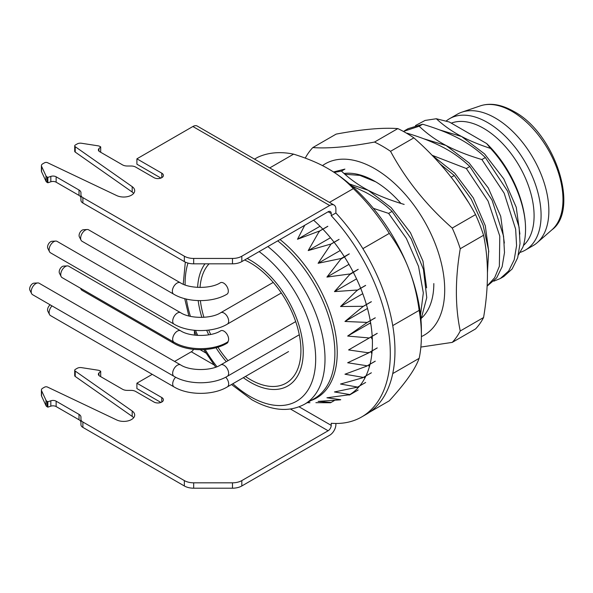 <?xml version="1.0" encoding="UTF-8"?>
<svg xmlns="http://www.w3.org/2000/svg" width="593" height="593" viewBox="0 0 593 593"><rect width="100%" height="100%" fill="white"/><g stroke="black" fill="none" stroke-linecap="round" stroke-linejoin="round"><path stroke-width="0.89" d="M523.426 245.502A71.449 41.251 -120 0 0 528.963 187.24A71.449 41.251 -120 0 0 483.569 128.303A71.449 41.251 -120 0 0 451.288 123.129M446.099 121.098A75.845 43.793 60 0 1 449.531 118.719A75.845 43.793 60 0 1 487.453 122.469A75.845 43.793 60 0 1 537.006 189.308A75.845 43.793 60 0 1 525.376 250.083A75.845 43.793 60 0 1 520.18 252.359M525.376 250.083L533.151 245.598A75.845 43.793 -120 0 0 537.199 242.7A75.845 43.793 -120 0 0 543.536 180.902A75.845 43.793 -120 0 0 495.229 117.985A75.845 43.793 -120 0 0 461.843 112.173A75.845 43.793 -120 0 0 457.307 114.227L449.531 118.719M415.478 125.546L425.092 120.438L436.322 118.741L449.368 122.025L486.683 143.565L490.537 148.406C511.803 171.273 525.828 204.57 525.546 229.372C525.531 235.947 524.672 241.84 522.952 247.029L518.504 254.76M525.539 229.076A81.345 46.966 -120 0 0 525.539 228.824A81.345 46.966 -120 0 0 486.683 143.565M436.322 118.741C443.608 125.523 452.036 131.446 461.599 136.509C470.049 140.926 479.693 144.892 490.537 148.406M519.891 234.079L516.258 207.32L503.805 178.923L484.577 153.928L461.599 136.509L439.265 129.793M504.339 243.048L500.707 216.282L488.291 187.959L469.07 162.942L446.055 145.478L423.728 138.769M432.03 155.247L466.35 168.523L469.812 166.522C461.643 158.731 452.689 152.319 442.941 147.279C432.69 141.927 420.741 137.242 407.102 133.21L406.828 133.366M406.628 133.247L407.102 133.21M488.788 251.899L485.311 225.777L473.303 197.899L454.668 173.104L432.097 155.314M426.612 287.842L422.987 261.157L410.445 232.656L391.21 207.698L368.327 190.353L349.633 184.023M373.368 208.336L388.623 213.398L392.084 211.397C384.249 203.881 375.295 197.462 365.221 192.147L351.857 185.95M392.084 211.397L411.26 239.009L423.432 269.415L426.76 297.604L420.956 319.642M333.481 171.97L344.918 169.109L341.464 171.103L334.207 172.437M341.464 171.103C349.262 178.589 358.216 185.001 368.327 190.353C378.438 195.638 390.387 200.323 404.167 204.422M420.504 314.957L423.328 292.912L418.539 266.383L406.361 238.416L388.623 213.398M369.521 412.231L389.297 400.816C397.799 391.417 404.33 383.441 408.896 376.881C413.603 370.247 417.02 364.065 419.162 358.328A138.503 79.966 -120 0 0 421.393 335.631L421.393 330.242A131.905 76.156 -120 0 0 408.896 269.178A131.905 76.156 -120 0 0 328.122 168.694L328.122 168.694C337.476 174.008 345.875 180.65 353.317 188.626L329.463 202.398M254.53 159.132L257.607 157.36A138.503 79.966 -120 0 1 293.594 154.143C307.433 158.457 318.945 163.305 328.122 168.694M293.594 154.143L269.741 167.915M419.162 358.328L392.736 373.59A138.503 79.966 60 0 0 392.736 325.609L419.162 310.354C417.035 294.825 413.61 281.097 408.896 269.178C404.344 257.206 397.814 245.272 389.297 233.39A138.503 79.966 -120 0 0 353.317 188.626M389.297 233.39L362.872 248.645A138.503 79.966 60 0 0 335.89 212.983L335.89 209.077A8.791 5.078 -60 0 0 334.067 205.052L197.269 126.072A8.791 5.078 120 0 0 192.873 126.509L136.909 158.82L136.909 164.209L160.925 178.07M421.393 335.631A138.503 79.966 -120 0 0 419.162 310.354M357.957 387.911L357.838 386.984M364.665 378.467L364.287 376.896M369.313 366.963L368.638 365.036M371.863 353.813L370.862 351.642M372.36 339.463L370.944 337.017L348.58 349.937L368.676 352.842L377.23 347.898M370.884 324.349L370.032 323.141L370.595 322.577M367.601 308.871L367.452 308.338M320.124 226.356L319.731 225.963M377.23 333.392L348.58 349.937M368.446 338.462A113.411 65.482 -120 0 0 368.409 337.884L368.676 338.329M375.258 317.855L366.711 322.792L347.668 336.053L368.409 337.884M366.511 322.992A113.411 65.482 -120 0 0 366.4 322.377L366.711 322.792M371.359 301.741L362.812 306.677L344.963 321.465L366.4 322.377M362.664 306.929A113.411 65.482 -120 0 0 362.479 306.307L362.812 306.677M365.636 285.448L357.082 290.385L340.523 306.529L362.479 306.307M356.986 290.689A113.411 65.482 -120 0 0 356.727 290.059L334.459 291.615L356.556 278.858M327.84 226.326L319.293 231.263L308.219 250.58L330.175 244.249A113.411 65.482 -120 0 1 330.59 244.783L318.107 263.292L340.375 258.644A113.411 65.482 -120 0 1 340.745 259.223L326.928 277.079L349.299 274.04A113.411 65.482 -120 0 1 349.618 274.648L334.459 291.615M319.39 231.685A113.411 65.482 -120 0 0 318.945 231.211L319.293 231.263M304.75 225.266L297.501 239.268L318.945 231.211M334.823 400.275L330.538 402.751L315.891 402.669M330.175 402.454A113.411 65.482 -120 0 0 330.59 402.402L318.107 401.394L340.375 399.838A113.411 65.482 -120 0 0 340.745 399.689L326.928 397.784L349.299 394.753A113.411 65.482 -120 0 0 349.618 394.508L334.459 391.951L356.727 387.311A113.411 65.482 -120 0 0 356.986 386.977L357.082 387.399L365.636 382.463M371.337 372.827L362.79 377.763L340.523 384.034L356.986 386.977M362.479 377.697A113.411 65.482 -120 0 0 362.664 377.289L362.812 377.711L371.359 372.775M375.25 361.219L366.696 366.155L344.963 374.22L362.664 377.289M366.4 366.155A113.411 65.482 -120 0 0 366.511 365.681L366.711 366.096L375.258 361.159M377.222 347.965L368.676 352.902L347.668 362.76L366.511 365.681M368.409 352.968A113.411 65.482 -120 0 0 368.446 352.435M368.676 338.262L377.222 333.325M347.668 336.053L370.032 323.141M366.696 322.718L375.25 317.789M344.963 321.465L367.326 308.553M362.79 306.603L371.337 301.667M340.523 306.529L362.775 293.683M357.053 290.311L365.607 285.374M349.618 274.648L358.216 269.37M349.299 274.04L349.67 274.307M349.633 274.233L358.179 269.296M326.928 277.079L348.973 264.352M340.745 259.223L349.292 253.908M340.375 258.644L340.745 258.844M340.701 258.778L349.255 253.841M318.107 263.292L340.204 250.535M330.59 244.783L330.538 244.375L339.085 239.439M330.486 244.316L339.033 239.379M308.219 250.58L330.471 237.734M319.234 231.203L327.788 226.267M297.501 239.268L319.872 226.356M365.607 382.5L357.082 387.399M358.179 390.001L349.633 394.938L349.618 394.508M340.375 399.838L340.745 399.689M243.338 377.682A74.748 43.156 -120 0 0 250.394 382.3A74.748 43.156 -120 0 0 303.245 351.782A74.748 43.156 -120 0 0 250.394 260.238L250.394 260.238A74.748 43.156 -120 0 0 247.185 258.496M204.978 263.826A74.748 43.156 -120 0 0 197.625 287.39M198.181 300.614A74.748 43.156 -120 0 0 201.857 317.403M206.675 330.323A74.748 43.156 -120 0 0 208.766 334.837M215.971 347.713A74.748 43.156 -120 0 0 226.289 361.671M451.191 177.27L454.26 175.498L440.095 163.942M454.26 175.498L471.213 199.129L483.117 225.207L488.669 250.513L487.453 272.55M468.233 201.968L457.159 185.261M469.812 166.522L492.071 200.167L503.561 236.103L504.495 252.566L502.13 266.746L496.63 277.909L487.12 286.137M487.135 285.959L494.666 277.694L499.365 266.257L499.78 236.133L488.076 201.064L466.35 168.523M404.626 130.682L408.088 128.681L422.646 124.233L419.184 126.227L403.403 131.424M419.184 126.227C426.923 133.684 435.877 140.104 446.055 145.478C456.321 150.822 468.27 155.514 481.894 159.547L485.356 157.545C477.61 150.096 468.655 143.676 458.493 138.302C448.286 132.973 436.337 128.281 422.646 124.233M485.356 157.545L507.63 191.22L519.105 227.156L520.039 243.56L517.667 257.792L512.144 268.977L503.798 276.508L500.336 278.502L508.675 270.986L514.198 259.823L516.577 245.635L515.651 229.194L504.161 193.199L481.894 159.547M493.828 281.178L500.336 278.502M80.641 238.223A6.597 3.81 120 0 0 81.056 240.195A6.597 3.81 120 0 0 82.004 241.24L173.727 294.195A6.597 3.81 -60 0 1 172.355 291.17A6.597 3.81 -60 0 1 175.239 284.536A6.597 3.81 -60 0 1 180.316 282.765L88.602 229.817A6.597 3.81 120 0 0 87.223 229.513A6.597 3.81 120 0 0 85.303 230.143A6.597 3.81 120 0 0 80.641 238.223M87.223 229.513L83.472 229.721A4.396 2.535 120 0 0 82.197 230.143A4.396 2.535 120 0 0 79.084 235.525A4.396 2.535 120 0 0 79.358 236.844L81.056 240.195M80.752 288.383A6.597 3.81 120 0 0 81.056 289.265A6.597 3.81 120 0 0 82.004 290.303L173.727 343.258A6.597 3.81 -60 0 1 172.467 341.331M52.021 305.899A6.597 3.81 120 0 0 49.115 312.563A6.597 3.81 120 0 0 49.53 314.542A6.597 3.81 120 0 0 50.487 315.587L174.068 386.94A6.597 3.81 -60 0 1 172.704 383.916A6.597 3.81 -60 0 1 175.639 377.222M50.168 304.832A4.396 2.535 120 0 0 47.566 309.872A4.396 2.535 120 0 0 47.84 311.192L49.53 314.542M49.115 249.779A6.597 3.81 120 0 0 49.53 251.758A6.597 3.81 120 0 0 50.487 252.796L174.068 324.149A6.597 3.81 -60 0 1 172.704 321.132A6.597 3.81 -60 0 1 175.58 314.49A6.597 3.81 -60 0 1 180.665 312.726L57.076 241.373A6.597 3.81 120 0 0 55.698 241.069A6.597 3.81 120 0 0 53.785 241.699A6.597 3.81 120 0 0 49.115 249.779M55.698 241.069L51.954 241.277A4.396 2.535 120 0 0 50.672 241.699A4.396 2.535 120 0 0 47.566 247.088A4.396 2.535 120 0 0 47.84 248.4L49.53 251.758M180.628 330.812L68.699 266.198A6.597 3.81 120 0 0 67.32 265.894A6.597 3.81 120 0 0 65.4 266.524A6.597 3.81 120 0 0 60.738 274.596A6.597 3.81 120 0 0 61.153 276.575A6.597 3.81 120 0 0 62.109 277.62L174.031 342.235A6.597 3.81 -60 0 1 172.667 339.218A6.597 3.81 -60 0 1 175.543 332.584A6.597 3.81 -60 0 1 180.628 330.812C189.938 336.957 211.36 336.957 220.67 330.812A6.597 3.81 60 0 1 225.748 332.584A6.597 3.81 60 0 1 228.631 339.218A6.597 3.81 60 0 1 227.26 342.235C213.08 350.797 188.218 350.797 174.031 342.235M67.32 265.894L63.577 266.101A4.396 2.535 120 0 0 62.295 266.524A4.396 2.535 120 0 0 59.189 271.905A4.396 2.535 120 0 0 59.463 273.225L61.153 276.575M31.207 291.652A6.597 3.81 120 0 0 31.614 293.631A6.597 3.81 120 0 0 32.571 294.669L174.031 376.34A6.597 3.81 -60 0 1 172.667 373.323A6.597 3.81 -60 0 1 175.543 366.689A6.597 3.81 -60 0 1 180.628 364.917L39.168 283.246A6.597 3.81 120 0 0 37.789 282.943A6.597 3.81 120 0 0 35.869 283.573A6.597 3.81 120 0 0 31.207 291.652M37.789 282.943L34.038 283.15A4.396 2.535 120 0 0 32.756 283.573A4.396 2.535 120 0 0 29.65 288.961A4.396 2.535 120 0 0 29.924 290.274L31.614 293.631M244.62 259.979A71.449 41.251 60 0 1 250.394 262.929A71.449 41.251 60 0 1 297.071 325.891A71.449 41.251 60 0 1 286.115 383.145A71.449 41.251 60 0 1 250.394 379.609A71.449 41.251 60 0 1 245.435 376.466M228.031 360.67A71.449 41.251 60 0 1 217.883 347.157M210.715 334.467A71.449 41.251 60 0 1 208.677 330.101M203.918 317.314A71.449 41.251 60 0 1 200.382 300.651M200.034 287.457A71.449 41.251 60 0 1 209.084 263.826M160.925 402.447L136.909 388.585L136.909 383.197L161.785 397.555A5.493 3.173 0 0 1 163.394 399.801A5.493 3.173 0 0 1 159.999 402.736A5.493 3.173 0 0 1 154.01 402.047L135.738 391.499A6.597 3.81 180 0 0 131.075 390.379L127.213 390.379A6.597 3.81 0 0 1 122.551 389.267L99.661 376.051A4.396 2.535 0 0 1 98.379 374.257A4.396 2.535 0 0 1 98.964 372.99L98.964 375.525M331.228 213.569L328.122 211.775A4.396 2.535 120 0 1 330.316 211.553A4.396 2.535 120 0 1 331.228 213.569L331.228 215.674A138.503 79.966 60 0 1 361.611 416.983A138.503 79.966 60 0 1 331.228 423.276L331.228 425.381A4.396 2.535 120 0 1 328.122 430.763L241.818 480.589A13.194 7.613 180 0 1 232.493 482.821L193.674 482.821A13.194 7.613 180 0 1 184.349 480.589L82.887 422.008A6.597 3.81 180 0 1 80.952 419.318L80.952 417.087A6.597 3.81 0 0 0 79.025 414.396L56.135 401.179A4.396 2.535 0 0 0 50.828 400.779L47.84 401.772L47.114 401.357A4.396 2.535 180 0 1 45.98 400.223L41.554 390.683A4.396 2.535 180 0 1 41.406 390.031A4.396 2.535 180 0 1 42.689 388.23L44.564 387.155A2.202 1.268 180 0 1 47.507 387.066L116.71 419.955A10.993 6.345 0 0 0 128.392 420.8A10.993 6.345 0 0 0 134.693 415.056A10.993 6.345 0 0 0 132.187 411.023L75.215 371.07A2.202 1.268 180 0 1 74.718 370.269L74.718 375.651A2.202 1.268 0 0 0 75.215 376.451L132.187 416.412A10.993 6.345 180 0 1 133.655 417.754M41.406 390.031L41.406 395.412A4.396 2.535 0 0 0 41.554 396.072L45.98 405.605A4.396 2.535 0 0 0 47.114 406.746L47.84 407.161L50.828 406.161A4.396 2.535 180 0 1 56.135 406.568L79.025 419.777A6.597 3.81 180 0 1 80.952 422.475L80.952 417.087M80.952 419.318L80.952 424.707A6.597 3.81 0 0 0 82.887 427.397L184.349 485.971A13.194 7.613 0 0 0 193.674 488.202L232.493 488.202A13.194 7.613 0 0 0 241.818 485.971L329.671 435.255A8.791 5.078 -60 0 0 335.89 424.484L335.89 423.469M74.718 370.269A2.202 1.268 180 0 1 75.363 369.372L77.238 368.29A4.396 2.535 180 0 1 81.486 367.63L98.001 370.188A4.396 2.535 180 0 1 99.972 370.847L100.691 371.262L98.964 372.99M193.577 349.359A4.396 2.535 -60 0 1 191.317 351.782L174.601 361.441M152.253 374.339L136.909 383.197M194.43 331.072L194.43 335.119M348.973 395.086A113.219 65.371 -120 0 0 349.425 394.819M349.64 394.693A113.219 65.371 -120 0 0 359.706 385.902M359.743 385.865A113.219 65.371 -120 0 0 365.948 375.94M365.97 375.888A113.219 65.371 -120 0 0 370.054 364.221M370.069 364.161A113.219 65.371 -120 0 0 372.137 350.9M372.137 350.841A113.219 65.371 -120 0 0 372.204 336.29M372.196 336.224A113.219 65.371 -120 0 0 370.269 320.739M370.262 320.665A113.219 65.371 -120 0 0 366.4 304.609M366.378 304.535A113.219 65.371 -120 0 0 360.685 288.302M360.655 288.228A113.219 65.371 -120 0 0 353.28 272.217M353.243 272.15A113.219 65.371 -120 0 0 344.355 256.754M344.311 256.687A113.219 65.371 -120 0 0 334.141 242.292M334.089 242.233A113.219 65.371 -120 0 0 322.881 229.187M322.829 229.135A113.219 65.371 -120 0 0 313.593 220.159M334.067 205.052A8.791 5.078 -60 0 0 329.671 205.489L241.818 256.213A13.194 7.613 180 0 1 232.493 258.444L193.674 258.444A13.194 7.613 180 0 1 184.349 256.213L82.887 197.632A6.597 3.81 180 0 1 80.952 194.941L80.952 192.71A6.597 3.81 0 0 0 79.025 190.019L56.135 176.803A4.396 2.535 0 0 0 50.828 176.403L47.84 177.396L47.114 176.981A4.396 2.535 180 0 1 45.98 175.847L41.554 166.307A4.396 2.535 180 0 1 41.406 165.655A4.396 2.535 180 0 1 42.689 163.853L44.564 162.778A2.202 1.268 180 0 1 47.507 162.69L116.71 195.579A10.993 6.345 0 0 0 128.392 196.424A10.993 6.345 0 0 0 134.693 190.679A10.993 6.345 0 0 0 132.187 186.647L75.215 146.693A2.202 1.268 180 0 1 74.718 145.893L74.718 151.274A2.202 1.268 0 0 0 75.215 152.075L132.187 192.036A10.993 6.345 180 0 1 133.655 193.377M41.406 165.655L41.406 171.036A4.396 2.535 0 0 0 41.554 171.696L45.98 181.228A4.396 2.535 0 0 0 47.114 182.37L47.84 182.785L50.828 181.784A4.396 2.535 180 0 1 56.135 182.192L79.025 195.401A6.597 3.81 180 0 1 80.952 198.099L80.952 192.71M80.952 194.941L80.952 200.323A6.597 3.81 0 0 0 82.887 203.021L184.349 261.595A13.194 7.613 0 0 0 193.674 263.826L232.493 263.826A13.194 7.613 0 0 0 241.818 261.595L328.122 211.775M331.228 215.674L335.89 212.983A138.503 79.966 -120 0 1 366.281 414.292L361.611 416.983M47.84 177.396L47.84 182.785M74.718 145.893A2.202 1.268 180 0 1 75.363 144.988L77.238 143.914A4.396 2.535 180 0 1 81.486 143.254L98.001 145.811A4.396 2.535 180 0 1 99.972 146.464L100.691 146.886L100.691 152.268M100.691 146.886L98.964 148.613A4.396 2.535 0 0 0 98.379 149.881A4.396 2.535 0 0 0 99.661 151.675L122.551 164.891A6.597 3.81 0 0 0 127.213 166.003L131.075 166.003A6.597 3.81 180 0 1 135.738 167.122L154.01 177.67A5.493 3.173 0 0 0 159.999 178.352A5.493 3.173 0 0 0 163.394 175.424A5.493 3.173 0 0 0 161.785 173.178L136.909 158.82M100.691 371.262L100.691 376.644M47.84 401.772L47.84 407.161M322.473 165.617A98.927 57.121 60 0 1 374.754 168.694A98.927 57.121 60 0 1 440.102 258.378A98.927 57.121 60 0 1 421.386 336.602M421.994 317.692A83.539 48.233 -120 0 0 433.824 283.573M400.92 203.421A83.539 48.233 -120 0 0 374.754 181.258A83.539 48.233 -120 0 0 344.022 173.475M305.262 158.094A120.913 69.811 60 0 1 312.815 147.575C328.226 148.717 348.788 146.879 374.509 142.061A120.913 69.811 60 0 1 382.529 146.256A120.913 69.811 60 0 1 390.542 151.319C405.953 179.879 426.515 205.46 452.237 228.068A120.913 69.811 60 0 1 460.25 248.726C455.098 279.125 455.098 306.544 460.25 330.983A120.913 69.811 60 0 1 452.237 342.391L420.86 347.068M452.237 342.391L475.556 328.93A120.913 69.811 -120 0 0 483.569 317.522C488.728 287.123 488.728 259.704 483.569 235.265A120.913 69.811 -120 0 0 475.556 214.607C460.146 186.046 439.583 160.458 413.862 137.858L390.542 151.319M413.862 137.858A120.913 69.811 -120 0 0 405.842 132.795A120.913 69.811 -120 0 0 397.829 128.599C382.418 127.458 361.856 129.296 336.135 134.114L312.815 147.575M374.509 142.061L397.829 128.599M460.25 330.983L483.569 317.522M483.569 235.265L460.25 248.726M452.237 228.068L475.556 214.607M344.918 174.268L359.832 175.38L375.68 181.806M551.905 229.839A72.042 41.592 -120 0 0 557.924 171.14A72.042 41.592 -120 0 0 512.041 111.388A72.042 41.592 -120 0 0 511.433 111.039A72.042 41.592 -120 0 0 480.33 105.865C490.278 102.604 501.419 104.45 513.753 111.402C555.018 132.973 579.947 209.663 551.905 229.839L537.199 242.7M280.022 239.542A99.52 57.462 60 0 1 337.232 352.39A99.52 57.462 60 0 1 310.91 400.564M267.866 246.562A98.927 57.121 60 0 1 321.873 333.229A98.927 57.121 60 0 1 304.52 404.248L314.394 398.555A98.927 57.121 -120 0 0 334.882 353.265A98.927 57.121 -120 0 0 277.732 240.862M259.134 251.602A92.338 53.311 60 0 1 315.535 363.932A92.338 53.311 60 0 1 250.402 396.665A92.338 53.311 -120 0 1 249.898 396.369A92.338 53.311 60 0 1 232.834 383.745M216.949 366.704A92.338 53.311 60 0 1 205.171 349.536M197.728 335.423A92.338 53.311 60 0 1 195.497 330.397M190.383 316.328A92.338 53.311 60 0 1 186.365 299.065M185.112 284.966A92.338 53.311 60 0 1 187.988 263.084M180.316 282.765C189.627 288.91 211.049 288.91 220.359 282.765A6.597 3.81 60 0 1 225.444 284.536A6.597 3.81 60 0 1 228.32 291.17A6.597 3.81 60 0 1 226.956 294.195C212.768 302.749 187.907 302.749 173.727 294.195M228.097 341.753A6.597 3.81 60 0 1 226.956 343.258C212.768 351.819 187.907 351.819 173.727 343.258M225.703 377.192A6.597 3.81 60 0 1 228.668 383.916A6.597 3.81 60 0 1 227.297 386.94L288.546 351.575M273.217 282.409L220.707 312.726A6.597 3.81 60 0 1 225.785 314.49A6.597 3.81 60 0 1 228.668 321.132A6.597 3.81 60 0 1 227.297 324.149L281.304 292.972M295.692 321.599L220.67 364.917A6.597 3.81 60 0 1 225.748 366.689A6.597 3.81 60 0 1 228.631 373.323A6.597 3.81 60 0 1 227.26 376.34L299.28 334.763M241.818 480.589L241.818 485.971M328.122 430.763L290.474 409.029M213.925 364.836L191.317 351.782M200.175 349.714L205.845 352.991M299.094 406.828L331.228 425.381M241.818 256.213L241.818 261.595M232.493 263.826L232.493 258.444M193.674 258.444L193.674 263.826M184.349 261.595L184.349 256.213M82.887 197.632L82.887 203.021M79.025 195.401L79.025 190.019M56.135 176.803L56.135 182.192M50.828 181.784L50.828 176.403M47.114 176.981L47.114 182.37M45.98 181.228L45.98 175.847M41.554 166.307L41.554 171.696M132.187 192.036L132.187 186.647M75.215 146.693L75.215 152.075M98.964 148.613L98.964 151.148M161.785 177.67L161.785 173.178M329.671 205.489L192.873 126.509M161.785 402.047L161.785 397.555M75.215 371.07L75.215 376.451M132.187 416.412L132.187 411.023M41.554 390.683L41.554 396.072M45.98 405.605L45.98 400.223M47.114 401.357L47.114 406.746M50.828 406.161L50.828 400.779M56.135 401.179L56.135 406.568M79.025 419.777L79.025 414.396M82.887 422.008L82.887 427.397M184.349 485.971L184.349 480.589M193.674 482.821L193.674 488.202M232.493 488.202L232.493 482.821M480.33 105.865L461.843 112.173M307.241 402.684L309.946 402.706M231.507 384.509L251.758 399.682C271.668 410.912 289.258 412.439 304.52 404.248M185.32 262.106L183.23 284.217M184.719 298.65L188.863 315.965M194.089 330.264L196.32 335.319M203.814 349.625L215.704 367.171M80.552 288.265L81.056 289.265M227.297 386.94C213.117 395.494 188.255 395.494 174.068 386.94M227.297 324.149C213.117 332.71 188.255 332.71 174.068 324.149M220.707 312.726C211.397 318.871 189.975 318.871 180.665 312.726M227.26 376.34C213.08 384.901 188.218 384.901 174.031 376.34M220.67 364.917C211.36 371.062 189.938 371.062 180.628 364.917"/></g></svg>
